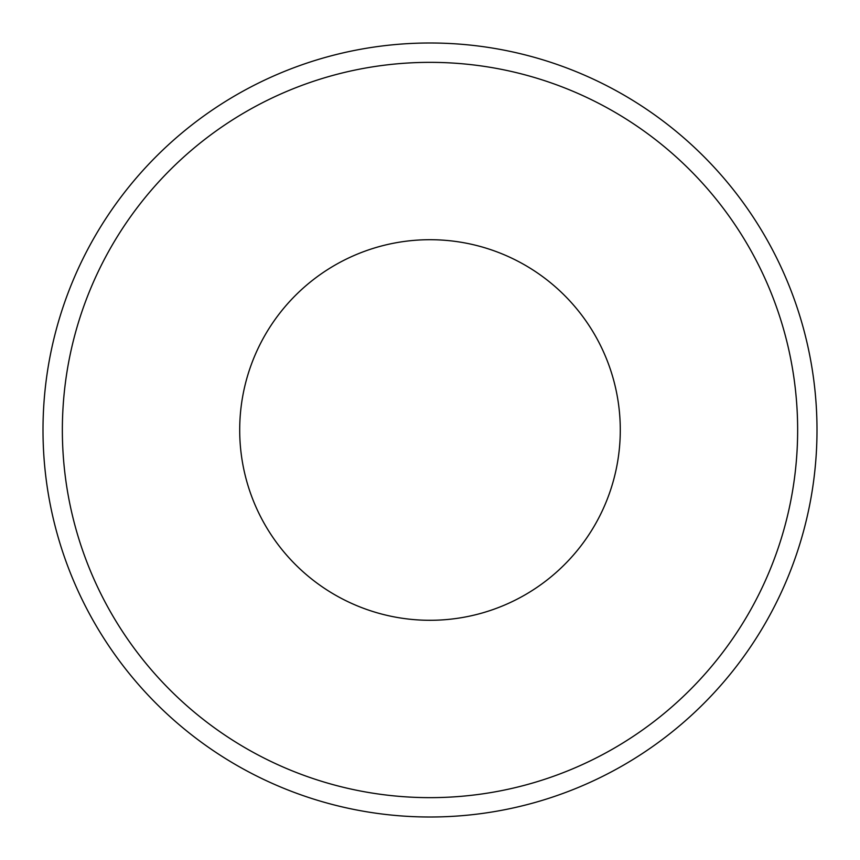 <?xml version="1.0" encoding="UTF-8"?>
<svg xmlns="http://www.w3.org/2000/svg" width="860" height="860" viewBox="0 0 860 860"><rect width="100%" height="100%" fill="white"/><g stroke="black" fill="none" stroke-linecap="round" stroke-linejoin="round"><path stroke-width="1.29" d="M817 430A387 387 0 0 0 236.5 94.847A387 387 0 0 0 236.5 765.153A387 387 0 0 0 817 430A387 387 0 0 0 236.5 94.847A387 387 0 0 0 236.5 765.153A387 387 0 0 0 817 430M620.286 430A190.286 190.286 0 0 1 334.852 594.797A190.286 190.286 0 0 1 334.852 265.202A190.286 190.286 0 0 1 620.286 430M797.65 430A367.65 367.65 0 0 1 246.175 748.393A367.65 367.65 0 0 1 246.175 111.606A367.65 367.65 0 0 1 797.65 430"/></g></svg>
